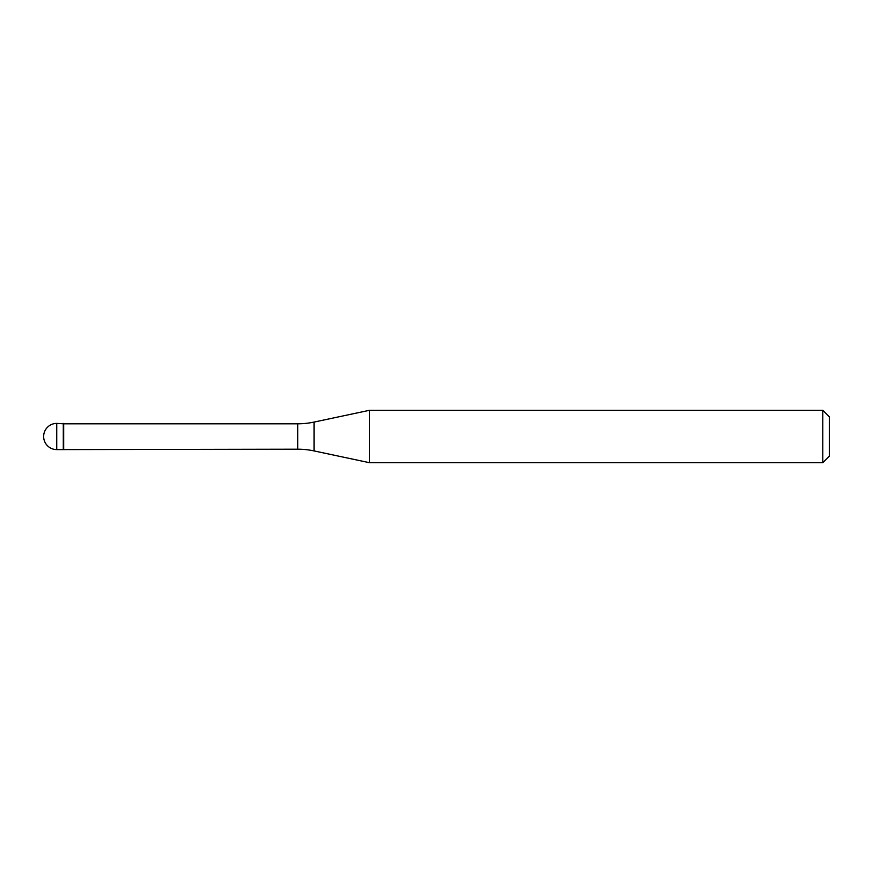 <?xml version="1.0" encoding="UTF-8"?>
<svg xmlns="http://www.w3.org/2000/svg" width="873" height="873" viewBox="0 0 873 873"><rect width="100%" height="100%" fill="white"/><g stroke="black" fill="none" stroke-linecap="round" stroke-linejoin="round"><path stroke-width="1.31" d="M63.685 423.798L56.745 423.405L56.745 449.595L63.293 449.595L63.293 423.405L63.293 449.595L297.704 449.202L297.704 423.798L63.685 423.798L63.685 449.202M56.745 449.595A13.095 13.095 0 0 1 43.65 436.5A13.095 13.095 0 0 1 56.745 423.405M297.704 423.798A78.57 78.57 0 0 0 314.04 422.085L369.421 410.31L369.421 462.69L314.04 450.915A78.57 78.57 0 0 0 297.704 449.202M369.421 410.31L822.803 410.31L822.803 462.69L369.421 462.69M822.803 462.69L829.35 456.143L829.35 416.858L822.803 410.31M314.04 422.085L314.04 450.915"/></g></svg>

